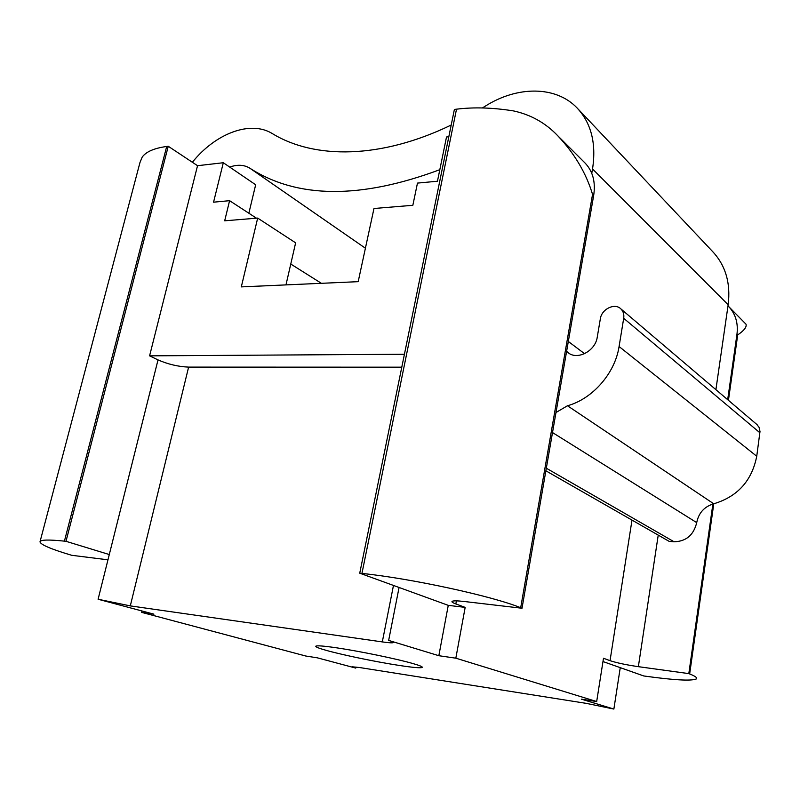 <?xml version="1.0" encoding="UTF-8"?>
<svg xmlns="http://www.w3.org/2000/svg" width="800" height="800" viewBox="0 0 800 800"><rect width="100%" height="100%" fill="white"/><g stroke="black" fill="none" stroke-linecap="round" stroke-linejoin="round"><path stroke-width="1.2" d="M448.83 136.72L446.51 136.99L437.46 181.23L417.47 183.1L412.84 205.3L373.98 208.5L358.19 281.67L241.31 286.89L257.68 218.09L224.68 220.81L229.59 200.68L213.56 202.18L223.31 162.73L197.54 165.7L149.59 355.85L404.43 354.24M545.87 470.8L669.19 541.39L674.06 541.77C686.12 541.46 693.67 535.07 696.71 522.62C698.67 512.87 704.34 506.59 713.74 503.79L567.47 405.75L555.99 412.52M567.47 405.75C592.54 398.93 615.05 373.28 619.08 346.53L623.7 318.3C624.25 314.42 623.3 311.27 620.85 308.87C614.77 302.62 601.57 309.1 600.34 318.82L597.27 337.06C595.41 351.4 576.49 360.89 567.59 352.18L566.62 351.24M591.77 173.32L592.53 168.97C596.43 143.44 591.25 123.07 576.99 107.86C555.7 85.57 516.92 85.95 485.1 106.27L482.39 107.95M192.37 162.28C215.43 133.45 250.49 120.03 272.3 133.57C314.56 159.4 380.76 159.13 451.22 125.02M365.41 248.22L249.85 168.2C244.13 164.72 237.42 164.35 229.71 167.09M249.85 168.2C297.27 198.74 360.59 199.23 439.82 169.68M285.98 284.89L295.63 242.84L257.68 218.09M455.84 603.94L465.17 607.38L448.26 605.35L359.74 573.19L361.94 573.43L456.51 109.18C473.83 107.02 492.84 107.6 513.55 110.93C530.82 114.67 545.53 122.93 557.69 135.69L585 162.97C592.84 171.15 595.72 181.98 593.67 195.45L522.01 608.25L464.02 601.47C456.89 600.66 452.89 600.66 452.01 601.44C451.6 602.01 452.88 602.84 455.84 603.94L456.41 600.86M713.74 503.79C737.53 496.67 751.86 480.83 756.74 456.26L760 431.48L759.01 427.19L756.62 424.28M715.9 389.67L728.16 304.76C730.8 283.17 725.59 265.4 712.52 251.45L578.17 109.11M229.59 200.68L256.47 218.19M223.31 162.73L255.67 184.77L248.85 213.22M40.06 541.61L139.96 162.55L142.22 157.07C146.1 151.71 154.26 148.17 166.7 146.47L64.42 541.14C48.54 539.49 40.4 539.72 40 541.83C40.58 544.69 51.14 549.18 71.69 555.29L107.97 559.82M197.54 165.7L168.25 146.27L166.7 146.47M168.25 146.27L65.99 541.31L109.29 554.54L98.1 599.25L153.94 614.17L141.67 612.38L305.72 656.01L317.35 657.83L355.75 668.09L352.28 666.81L359.64 667.54L586.31 703.37L613.87 709.06L581.31 699.13L596.68 701.54L455.83 658.18L438.84 655.71L388.66 640.41L399.07 587.48M401.79 367.18L188.62 367.11C178.29 366.69 168.09 364.29 158.02 359.9L149.59 355.85M456.51 109.18L454.39 109.45L359.74 573.19M557.69 135.69C574.53 153.55 586.15 173.11 592.55 194.37L593.67 195.45M361.94 573.43C411.5 578.52 492.32 596.1 520.69 607.73L522.01 608.25M465.17 607.38L455.83 658.18M596.68 701.54L603.49 658.26L610.04 660.67C616.74 662.87 626.18 664.87 638.36 666.67L658.23 535.11M141.67 612.38L142.01 610.98M712.88 504.02L688.82 673.61L638.36 666.67M736.97 334.19L737.71 334.9C744.07 330.59 746.84 327.03 746.03 324.22L728.36 306.22C735.46 313.61 738.33 322.93 736.97 334.19L727.68 399.68M326.77 650.52C343.35 655.14 376.81 662.03 399.19 665.43C412.95 667.53 420.63 668.2 422.2 667.44C422.86 666.83 419.87 665.57 413.23 663.64C397.6 659.04 360.03 651.27 336.91 647.87C323.85 645.95 316.81 645.4 315.8 646.2C315.42 646.94 319.07 648.37 326.77 650.52M64.42 541.14L65.99 541.31M388.66 640.41C392.11 641.47 393.66 642.2 393.31 642.59C392.55 643.06 388.88 642.84 382.31 641.91L130.3 605.89L98.1 599.25M448.26 605.35L438.84 655.71M688.82 673.61L689.66 673.94C695.52 676.27 697.71 677.96 696.2 679.01C691.05 681.12 673.57 680.11 643.75 675.96L602.98 661.55M355.97 667.01L355.75 668.09M613.87 709.06L620.23 667.82M546.32 468.21L674.06 541.77M696.71 522.62L552.51 432.56M756.74 456.26L619.08 346.53M623.7 318.3L759.91 432.78M584.58 353.71L568.32 341.47M592.53 168.97L728.16 304.76M290.76 264.04L321.39 283.31M158.02 359.9L109.29 554.54M520.69 607.73L592.55 194.37M632 520.1L610.04 660.67M130.3 605.89L188.62 367.11M393.47 585.44L382.31 641.91M689.66 673.94L713.78 503.78M728.44 400.32L737.71 334.9M757.16 424.74L620.85 308.87M569.33 353.46L567.59 352.18"/></g></svg>
